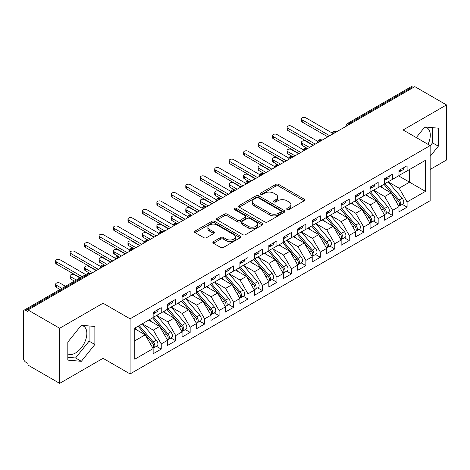 <?xml version="1.0" encoding="UTF-8"?>
<svg xmlns="http://www.w3.org/2000/svg" width="470" height="470" viewBox="0 0 470 470"><rect width="100%" height="100%" fill="white"/><g stroke="black" fill="none" stroke-linecap="round" stroke-linejoin="round"><path stroke-width="0.7" d="M287.1 209.514A1.404 0.811 0 0 0 289.091 209.514L304.172 200.808A2.009 1.157 0 0 0 304.76 199.991A2.009 1.157 0 0 0 304.172 199.168L278.622 184.416A2.009 1.157 0 0 0 275.784 184.416L260.697 193.129A1.404 0.811 0 0 0 260.286 193.699A1.404 0.811 0 0 0 260.697 194.275A1.404 0.811 0 0 0 262.689 194.275L264.639 193.147A6.421 3.707 0 0 1 273.722 193.147L275.855 194.374A6.421 3.707 0 0 1 277.735 197.001A6.421 3.707 0 0 1 275.855 199.621L273.898 200.749A1.404 0.811 0 0 0 273.487 201.319A1.404 0.811 0 0 0 273.898 201.894A1.404 0.811 0 0 0 275.89 201.894L277.841 200.766A6.421 3.707 0 0 1 286.923 200.766L289.056 202A6.421 3.707 0 0 1 290.936 204.62A6.421 3.707 0 0 1 289.056 207.241L287.1 208.369A1.404 0.811 0 0 0 286.688 208.944A1.404 0.811 0 0 0 287.1 209.514L287.1 208.369M67.827 353.898A15.951 9.212 120 0 0 75.564 352.976A15.951 9.212 120 0 0 85.981 338.917A15.951 9.212 120 0 0 83.537 326.133A15.951 9.212 120 0 0 81.222 325.416M424.686 127.123A15.951 9.212 -60 0 1 427.001 127.84A15.951 9.212 -60 0 1 428.011 144.337M213.468 241.621A2.009 1.157 0 0 0 212.881 242.444A2.009 1.157 0 0 0 213.468 243.26L220.636 247.402A2.009 1.157 0 0 0 223.473 247.402L240.223 237.732A2.009 1.157 0 0 0 240.81 236.909A2.009 1.157 0 0 0 240.223 236.093L214.672 221.341A2.009 1.157 0 0 0 211.835 221.341L195.085 231.011A2.009 1.157 0 0 0 194.498 231.828A2.009 1.157 0 0 0 195.085 232.65L203.745 237.65A2.009 1.157 0 0 0 206.583 237.65L213.75 233.508A2.009 1.157 0 0 0 214.338 232.691A2.009 1.157 0 0 0 213.75 231.869L209.456 229.389A5.37 3.102 0 0 1 207.881 227.198A5.37 3.102 0 0 1 211.2 224.337A5.37 3.102 0 0 1 217.052 225.007L233.872 234.718A5.37 3.102 0 0 1 235.447 236.909A5.37 3.102 0 0 1 232.127 239.776A5.37 3.102 0 0 1 226.276 239.101L223.473 237.485A2.009 1.157 0 0 0 220.636 237.485L213.468 241.621L213.468 243.26M430.156 169.459L446.5 160.023L446.5 104.916L414.828 86.633L27.983 309.977L27.983 311.645L25.668 310.312A3.067 1.768 -120 0 0 24.134 310.159A3.067 1.768 -120 0 0 23.5 311.563L23.5 358.322A3.067 1.768 -120 0 0 25.668 362.076L27.983 363.41L27.983 365.084L59.655 383.367L103.036 358.322L130.084 373.932L130.084 318.825L103.036 303.215L59.655 328.26L27.983 309.977M446.5 104.916L403.113 129.967L430.156 145.577L130.084 318.825M264.78 221.911A2.009 1.157 0 0 0 267.618 221.911L284.368 212.24A2.009 1.157 0 0 0 284.955 211.424A2.009 1.157 0 0 0 284.368 210.601L258.817 195.849A2.009 1.157 0 0 0 255.98 195.849L239.23 205.519A2.009 1.157 0 0 0 238.643 206.342A2.009 1.157 0 0 0 239.23 207.158L264.78 221.911M234.894 209.82A1.404 0.811 0 0 1 236.322 210.02L236.322 208.351L262.295 223.344A2.009 1.157 0 0 1 262.883 224.167A2.009 1.157 0 0 1 262.295 224.983L245.546 234.653A2.009 1.157 0 0 1 242.708 234.653L217.158 219.907L217.158 218.268A2.009 1.157 0 0 0 216.57 219.085A2.009 1.157 0 0 0 217.158 219.907M217.158 218.268L224.325 214.126A2.009 1.157 0 0 1 227.163 214.126L237.526 220.107A2.009 1.157 0 0 0 240.364 220.107L245.123 217.363A2.009 1.157 0 0 0 245.71 216.547A2.009 1.157 0 0 0 245.123 215.724L234.33 209.497A1.404 0.811 0 0 1 233.919 208.921A1.404 0.811 0 0 1 234.788 208.175A1.404 0.811 0 0 1 236.322 208.351M130.084 373.932L430.156 200.684L430.156 145.577M398.56 175.845L425.456 191.372L425.456 160.317L407.09 170.921L407.09 165.74L398.995 170.416L398.995 175.592L392.632 179.27L392.632 174.094L384.531 178.764L384.531 183.946L378.168 187.618L378.168 182.442L370.072 187.119L370.072 192.295L363.71 195.966L363.71 190.791L355.608 195.467L355.608 200.643L349.245 204.315L349.245 199.139L341.149 203.816L341.149 208.991L334.787 212.663L334.787 207.487L326.685 212.164L326.685 217.34L320.323 221.018L320.323 215.836L312.227 220.512L312.227 225.688L305.864 229.366L305.864 224.19L297.763 228.861L297.763 234.042L291.4 237.714L291.4 232.538L283.304 237.215L283.304 242.391L276.936 246.063L276.936 240.887L268.84 245.563L268.84 250.739L262.477 254.411L262.477 249.235L254.376 253.912L254.376 259.088L248.013 262.759L248.013 257.584L239.917 262.26L239.917 267.436L233.555 271.108L233.555 265.932L225.453 270.608L225.453 275.784L219.091 279.462L219.091 274.28L210.995 278.957L210.995 284.133L204.632 287.81L204.632 282.635L196.53 287.305L196.53 292.487L190.168 296.159L190.168 290.983L182.072 295.659L182.072 300.835L175.709 304.507L175.709 299.331L167.608 304.008L167.608 309.184L161.245 312.856L161.245 307.68L153.15 312.356L153.15 317.532L134.784 328.136L134.784 359.197L153.15 348.593L145.195 334.816L134.784 328.806M425.456 191.372L407.09 201.977L399.136 188.2L388.149 181.855M402.285 204.38L407.09 207.153L407.09 201.977M407.09 207.153L398.995 211.829L398.995 206.653L392.632 210.331L384.677 196.554L373.685 190.203L387.727 206.606L384.689 208.357A4.089 2.362 60 0 1 386.27 212.246A4.089 2.362 60 0 1 385.418 214.114A4.089 2.362 60 0 1 384.76 214.308M387.826 212.728L392.632 215.507L392.632 210.331M392.632 215.507L384.531 220.177L384.531 215.001L378.168 218.679L370.213 204.902L359.227 198.557M373.362 221.076L378.168 223.855L378.168 218.679M378.168 223.855L370.072 228.532L370.072 223.356L363.71 227.028L355.755 213.251L344.763 206.906M358.904 229.43L363.71 232.204L363.71 227.028M363.71 232.204L355.608 236.88L355.608 231.704L349.245 235.376L341.291 221.599L330.304 215.254L344.34 231.651L341.302 233.408A4.089 2.362 60 0 1 342.883 237.291A4.089 2.362 60 0 1 342.037 239.165A4.089 2.362 60 0 1 341.373 239.353M344.44 237.779L349.245 240.552L349.245 235.376M349.245 240.552L341.149 245.228L341.149 240.053L334.787 243.724L326.832 229.947L315.84 223.603M329.975 246.127L334.787 248.9L334.787 243.724M334.787 248.9L326.685 253.577L326.685 248.401L320.323 252.073L312.368 238.296L301.376 231.951M315.517 254.476L320.323 257.249L320.323 252.073M320.323 257.249L312.227 261.925L312.227 256.749L305.864 260.421L297.909 246.65L286.917 240.299M301.053 262.824L305.864 265.603L305.864 260.421M305.864 265.603L297.763 270.274L297.763 265.098L291.4 268.775L283.445 254.999L272.453 248.654M286.594 271.172L291.4 273.951L291.4 268.775M291.4 273.951L283.304 278.628L283.304 273.446L276.936 277.124L268.987 263.347L257.995 257.002M272.13 279.527L276.936 282.3L276.936 277.124M276.936 282.3L268.84 286.976L268.84 281.8L262.477 285.472L254.523 271.695L243.53 265.35M257.672 287.875L262.477 290.648L262.477 285.472M262.477 290.648L254.376 295.325L254.376 290.149L248.013 293.821L240.064 280.044L229.072 273.699M243.207 296.223L248.013 298.996L248.013 293.821M248.013 298.996L239.917 303.673L239.917 298.497L233.555 302.169L225.6 288.392L214.608 282.047M228.749 304.572L233.555 307.345L233.555 302.169M233.555 307.345L225.453 312.021L225.453 306.845L219.091 310.517L211.136 296.74L200.15 290.395M214.285 312.92L219.091 315.699L219.091 310.517M219.091 315.699L210.995 320.37L210.995 315.194L204.632 318.872L196.677 305.095L185.685 298.75L199.726 315.147L196.689 316.897A4.089 2.362 60 0 1 198.27 320.787A4.089 2.362 60 0 1 197.418 322.661A4.089 2.362 60 0 1 196.76 322.849M199.826 321.269L204.632 324.047L204.632 318.872M204.632 324.047L196.53 328.724L196.53 323.542L190.168 327.22L182.213 313.443L171.227 307.098M185.362 329.617L190.168 332.396L190.168 327.22M190.168 332.396L182.072 337.072L182.072 331.896L175.709 335.568L167.755 321.791L156.763 315.446M170.904 337.971L175.709 340.744L175.709 335.568M175.709 340.744L167.608 345.421L167.608 340.245L161.245 343.917L153.291 330.14L142.298 323.795L156.34 340.192L153.302 341.948A4.089 2.362 60 0 1 154.883 345.832A4.089 2.362 60 0 1 154.037 347.706A4.089 2.362 60 0 1 153.373 347.894M156.439 346.32L161.245 349.093L161.245 343.917M161.245 349.093L153.15 353.769L153.15 348.593M153.15 317.368L161.245 312.856M134.784 340.826L145.195 334.816M167.608 309.019L175.709 304.507M153.291 330.14L159.653 326.468L148.667 320.123M167.608 340.245L159.653 326.468M182.072 300.665L190.168 296.159M167.755 321.791L174.117 318.12L163.125 311.774M182.072 331.896L174.117 318.12M196.53 292.317L204.632 287.81M182.213 313.443L188.576 309.765L177.589 303.42M196.53 323.542L188.576 309.765M210.995 283.968L219.091 279.462M196.677 305.095L203.04 301.417L192.048 295.072M210.995 315.194L203.04 301.417M225.453 275.62L233.555 271.108M211.136 296.74L217.504 293.068L206.512 286.724M225.453 306.845L217.504 293.068M239.917 267.271L248.013 262.759M225.6 288.392L231.963 284.72L220.971 278.375M239.917 298.497L231.963 284.72M254.376 258.923L262.477 254.411M240.064 280.044L246.427 276.372L235.435 270.027M254.376 290.149L246.427 276.372M268.84 250.569L276.936 246.063M254.523 271.695L260.885 268.023L249.893 261.678M268.84 281.8L260.885 268.023M283.304 242.22L291.4 237.714M268.987 263.347L275.35 259.675L264.357 253.324M283.304 273.446L275.35 259.675M297.763 233.872L305.864 229.366M283.445 254.999L289.808 251.321L278.816 244.976M297.763 265.098L289.808 251.321M312.227 225.524L320.323 221.018M297.909 246.65L304.272 242.972L293.28 236.627M312.227 256.749L304.272 242.972M326.685 217.175L334.787 212.663M312.368 238.296L318.731 234.624L307.738 228.279M326.685 248.401L318.731 234.624M341.149 208.827L349.245 204.315M326.832 229.947L333.195 226.276L322.203 219.931M341.149 240.053L333.195 226.276M355.608 200.479L363.71 195.966M341.291 221.599L347.653 217.927L336.667 211.582M355.608 231.704L347.653 217.927M370.072 192.124L378.168 187.618M355.755 213.251L362.117 209.579L351.125 203.228M370.072 223.356L362.117 209.579M384.531 183.776L392.632 179.27M370.213 204.902L376.576 201.225L365.589 194.88M384.531 215.001L376.576 201.225M413.383 87.467L412.513 86.968L349.281 123.475L350.15 123.974M347.547 125.478A3.067 1.768 120 0 1 349.281 123.475A3.067 1.768 60 0 0 347.747 123.322L410.98 86.815A3.067 1.768 60 0 1 412.513 86.968M398.995 175.428L407.09 170.921M399.136 188.2L409.552 182.19L409.552 169.5L425.456 160.317M384.677 196.554L391.04 192.876L380.048 186.531M398.995 206.653L391.04 192.876M59.655 328.26L59.655 383.367M430.156 156.369L438.328 146.205L438.328 128.175L424.81 126.965L416.285 137.569M103.036 358.322L103.036 303.215M94.87 344.498L94.87 326.468L81.345 325.264L67.827 342.084L67.827 360.114L81.345 361.318L94.87 344.498L89.083 341.161L89.083 325.951M335.615 132.364L334.746 131.864A3.067 1.768 -120 0 0 333.212 131.712A3.067 1.768 -120 0 0 333.177 131.735L331.749 134.326A3.067 1.768 0 0 0 331.785 134.579M321.157 140.718L320.287 140.213A3.067 1.768 -120 0 0 318.754 140.06A3.067 1.768 -120 0 0 318.719 140.084L317.291 142.674A3.067 1.768 0 0 0 317.321 142.927M306.693 149.066L305.823 148.561A3.067 1.768 -120 0 0 304.29 148.414A3.067 1.768 -120 0 0 304.255 148.432L302.827 151.029A3.067 1.768 0 0 0 302.862 151.275M292.234 157.415L291.365 156.915A3.067 1.768 -120 0 0 289.831 156.763A3.067 1.768 -120 0 0 289.796 156.78L288.368 159.377A3.067 1.768 0 0 0 288.398 159.63M277.77 165.763L276.901 165.264A3.067 1.768 -120 0 0 275.367 165.111A3.067 1.768 -120 0 0 275.332 165.135L273.904 167.725A3.067 1.768 0 0 0 273.94 167.978M263.306 174.112L262.442 173.612A3.067 1.768 -120 0 0 260.909 173.459A3.067 1.768 -120 0 0 260.874 173.483L259.446 176.074A3.067 1.768 0 0 0 259.475 176.326M248.847 182.46L247.978 181.961A3.067 1.768 -120 0 0 246.445 181.808A3.067 1.768 -120 0 0 246.409 181.831L244.982 184.422A3.067 1.768 0 0 0 245.011 184.675M234.383 190.808L233.52 190.309A3.067 1.768 -120 0 0 231.986 190.156A3.067 1.768 -120 0 0 231.951 190.18L230.523 192.77A3.067 1.768 0 0 0 230.553 193.023M219.925 199.162L219.055 198.657A3.067 1.768 -120 0 0 217.522 198.505A3.067 1.768 -120 0 0 217.487 198.528L216.059 201.119A3.067 1.768 0 0 0 216.088 201.371M205.461 207.511L204.597 207.012A3.067 1.768 -120 0 0 203.064 206.859A3.067 1.768 -120 0 0 203.022 206.876L201.601 209.473A3.067 1.768 0 0 0 201.63 209.72M191.002 215.859L190.133 215.36A3.067 1.768 -120 0 0 188.599 215.207A3.067 1.768 -120 0 0 188.564 215.225L187.136 217.822A3.067 1.768 0 0 0 187.166 218.074M176.538 224.208L175.674 223.708A3.067 1.768 -120 0 0 174.135 223.555A3.067 1.768 -120 0 0 174.1 223.579L172.672 226.17A3.067 1.768 0 0 0 172.707 226.422M162.079 232.556L161.21 232.057A3.067 1.768 -120 0 0 159.677 231.904A3.067 1.768 -120 0 0 159.641 231.927L158.214 234.518A3.067 1.768 0 0 0 158.243 234.771M147.615 240.904L146.746 240.405A3.067 1.768 -120 0 0 145.212 240.252A3.067 1.768 -120 0 0 145.177 240.276L143.75 242.867A3.067 1.768 0 0 0 143.785 243.119M133.157 249.259L132.287 248.753A3.067 1.768 -120 0 0 130.754 248.601A3.067 1.768 -120 0 0 130.719 248.624L129.291 251.215A3.067 1.768 0 0 0 129.321 251.468M118.693 257.607L117.823 257.102A3.067 1.768 -120 0 0 116.29 256.955A3.067 1.768 -120 0 0 116.255 256.972L114.827 259.569A3.067 1.768 0 0 0 114.862 259.816M104.234 265.955L103.365 265.456A3.067 1.768 -120 0 0 101.831 265.303A3.067 1.768 -120 0 0 101.796 265.321L100.369 267.918A3.067 1.768 0 0 0 100.398 268.17M430.156 145.829L432.547 142.862L432.547 127.658M432.547 142.862L438.328 146.205M67.827 357.288L75.564 357.981L89.083 341.161M75.564 357.981L81.345 361.318M287.663 209.714L289.056 208.915A6.421 3.707 0 0 0 290.936 206.289L290.936 204.62M277.735 197.001L277.735 198.669A6.421 3.707 0 0 1 275.855 201.289L274.462 202.094M304.143 200.825L278.622 186.091A2.009 1.157 0 0 0 275.784 186.091L261.261 194.474M284.344 212.258L258.817 197.523A2.009 1.157 0 0 0 255.98 197.523L239.254 207.176M280.819 211.993A1.404 0.811 0 0 0 281.23 211.424A1.404 0.811 0 0 0 280.819 210.848L258.394 197.899A1.404 0.811 0 0 0 256.409 197.899L254.346 199.086A6.421 3.707 0 0 0 252.466 201.712A6.421 3.707 0 0 0 254.346 204.333L269.68 213.186A6.421 3.707 0 0 0 278.763 213.186L280.819 211.993L280.819 213.668A1.404 0.811 0 0 0 281.23 213.092L281.23 211.424M252.466 201.712L252.466 203.381A6.421 3.707 0 0 0 254.346 206.001L254.346 204.333M280.819 213.668L278.763 214.855A6.421 3.707 0 0 1 269.68 214.855L254.346 206.001M217.181 219.919L224.325 215.795L224.325 214.126M245.71 216.547L245.71 218.215A2.009 1.157 0 0 1 245.123 219.032L240.364 221.781A2.009 1.157 0 0 1 237.526 221.781L227.163 215.795A2.009 1.157 0 0 0 224.325 215.795M236.322 210.02L262.272 225.001M248.278 226.317A5.37 3.102 0 0 0 254.129 226.987A5.37 3.102 0 0 0 257.448 224.125A5.37 3.102 0 0 0 255.874 221.934L249.946 218.509A2.009 1.157 0 0 0 247.108 218.509L242.35 221.258A2.009 1.157 0 0 0 241.762 222.075A2.009 1.157 0 0 0 242.35 222.898L248.278 226.317L248.278 227.985A5.37 3.102 0 0 0 254.129 228.661A5.37 3.102 0 0 0 257.448 225.794L257.448 224.125M241.762 222.075L241.762 223.743A2.009 1.157 0 0 0 242.35 224.566L242.35 222.898M248.278 227.985L242.35 224.566M235.447 236.909L235.447 238.578A5.37 3.102 0 0 1 232.127 241.445A5.37 3.102 0 0 1 226.276 240.769L223.473 239.154A2.009 1.157 0 0 0 220.636 239.154L213.492 243.278M207.881 227.198L207.881 228.867A5.37 3.102 0 0 0 209.456 231.058L209.456 229.389M213.721 233.525L209.456 231.058M240.199 237.744L214.672 223.009A2.009 1.157 0 0 0 211.835 223.009L195.109 232.662M385.095 183.623L399.147 200.008A4.089 2.362 60 0 1 400.728 203.898A4.089 2.362 60 0 1 399.882 205.766L402.919 204.015A4.089 2.362 -120 0 0 403.765 202.141A4.089 2.362 -120 0 0 402.185 198.252L388.132 181.867M399.882 205.766A4.089 2.362 60 0 1 399.218 205.96M383.937 184.287L397.996 200.678A4.089 2.362 60 0 1 399.571 204.562A4.089 2.362 60 0 1 398.83 206.371M302.245 143.285L302.245 145.453A2.556 1.475 180 0 1 301.499 144.407L301.499 142.24A2.556 1.475 0 0 0 302.245 143.285L309.477 147.457M313.09 145.371L305.864 141.194A2.556 1.475 0 0 0 303.074 140.877A2.556 1.475 0 0 0 301.499 142.24M382.562 187.982L380.9 186.044M302.245 145.453L307.356 148.414A3.067 1.768 120 0 0 305.823 148.561A3.067 1.768 120 0 0 304.161 150.523M398.995 172.008A4.089 2.362 -120 0 0 399.571 170.34A4.089 2.362 -120 0 0 399.565 170.087M399.218 171.732A4.089 2.362 -120 0 0 399.882 171.544A4.089 2.362 -120 0 0 400.728 169.67A4.089 2.362 -120 0 0 400.722 169.423M403.759 167.667A4.089 2.362 60 0 1 403.765 167.919A4.089 2.362 60 0 1 402.919 169.787L399.882 171.544M332.079 132.951L305.864 117.817A2.556 1.475 -0 0 0 303.074 117.5A2.556 1.475 -0 0 0 301.499 118.863A2.556 1.475 -0 0 0 302.245 119.903L302.245 122.077A2.556 1.475 180 0 1 301.499 121.031L301.499 118.863M327.843 136.852L302.245 122.077M329.723 135.771L302.245 119.903M385.418 214.114L388.455 212.364A4.089 2.362 -120 0 0 389.307 210.489A4.089 2.362 -120 0 0 387.727 206.606M369.473 192.635L383.532 209.027A4.089 2.362 60 0 1 385.112 212.91A4.089 2.362 60 0 1 384.366 214.72M287.787 151.634L287.787 153.802A2.556 1.475 180 0 1 287.035 152.762L287.035 150.588A2.556 1.475 0 0 0 287.787 151.634L295.013 155.805M298.632 153.719L291.4 149.542A2.556 1.475 0 0 0 288.615 149.225A2.556 1.475 0 0 0 287.035 150.588M368.104 196.337L366.436 194.392M287.787 153.802L292.898 156.763A3.067 1.768 120 0 0 291.365 156.915A3.067 1.768 120 0 0 289.702 158.878M370.63 191.971L384.689 208.357M356.172 200.32L370.225 216.705A4.089 2.362 60 0 1 371.805 220.595A4.089 2.362 60 0 1 370.959 222.469L373.997 220.712A4.089 2.362 -120 0 0 374.843 218.838A4.089 2.362 -120 0 0 373.262 214.954L359.203 198.563M370.959 222.469A4.089 2.362 60 0 1 370.295 222.657M355.014 200.99L369.068 217.375A4.089 2.362 60 0 1 370.648 221.264A4.089 2.362 60 0 1 369.908 223.068M273.323 159.982L273.323 162.15A2.556 1.475 180 0 1 272.577 161.11L272.577 158.936A2.556 1.475 0 0 0 273.323 159.982L280.555 164.153M284.168 162.068L276.936 157.897A2.556 1.475 0 0 0 274.151 157.573A2.556 1.475 0 0 0 272.577 158.936M353.64 204.685L351.977 202.74M273.323 162.15L278.434 165.111A3.067 1.768 120 0 0 276.901 165.264A3.067 1.768 120 0 0 275.238 167.226M341.708 208.668L355.767 225.054A4.089 2.362 60 0 1 357.347 228.943A4.089 2.362 60 0 1 356.495 230.817L359.532 229.06A4.089 2.362 -120 0 0 360.384 227.192A4.089 2.362 -120 0 0 358.804 223.303L344.745 206.917M356.495 230.817A4.089 2.362 60 0 1 355.837 231.005M340.55 209.338L354.609 225.723A4.089 2.362 60 0 1 356.19 229.613A4.089 2.362 60 0 1 355.443 231.416M258.864 168.331L258.864 170.504A2.556 1.475 180 0 1 258.112 169.459L258.112 167.285A2.556 1.475 0 0 0 258.864 168.331L266.091 172.508M269.709 170.416L262.477 166.245A2.556 1.475 0 0 0 259.693 165.922A2.556 1.475 0 0 0 258.112 167.285M339.181 213.033L337.513 211.089M258.864 170.504L264.211 173.589M342.037 239.165L345.074 237.415A4.089 2.362 -120 0 0 345.92 235.541A4.089 2.362 -120 0 0 344.34 231.651M326.092 217.686L340.145 234.072A4.089 2.362 60 0 1 341.725 237.961A4.089 2.362 60 0 1 340.985 239.765M244.4 176.679L244.4 178.853A2.556 1.475 180 0 1 243.654 177.807L243.654 175.639A2.556 1.475 0 0 0 244.4 176.679L251.632 180.856M255.245 178.764L248.013 174.593A2.556 1.475 0 0 0 245.228 174.276A2.556 1.475 0 0 0 243.654 175.639M324.717 221.382L323.055 219.437M244.4 178.853L249.511 181.808A3.067 1.768 120 0 0 247.978 181.961A3.067 1.768 120 0 0 246.315 183.923M327.243 217.017L341.302 233.408M384.531 180.357A4.089 2.362 -120 0 0 385.112 178.688A4.089 2.362 -120 0 0 385.1 178.436M384.76 180.081A4.089 2.362 -120 0 0 385.418 179.893A4.089 2.362 -120 0 0 386.27 178.018A4.089 2.362 -120 0 0 386.258 177.772M389.295 176.015A4.089 2.362 60 0 1 389.307 176.268A4.089 2.362 60 0 1 388.455 178.136L385.418 179.893M317.614 141.3L291.4 126.166A2.556 1.475 -0 0 0 288.615 125.848A2.556 1.475 -0 0 0 287.035 127.211A2.556 1.475 -0 0 0 287.787 128.251L287.787 130.425A2.556 1.475 180 0 1 287.035 129.379L287.035 127.211M313.384 145.201L287.787 130.425M315.264 144.12L287.787 128.251M370.072 188.705A4.089 2.362 -120 0 0 370.648 187.037A4.089 2.362 -120 0 0 370.642 186.79M370.295 188.429A4.089 2.362 -120 0 0 370.959 188.241A4.089 2.362 -120 0 0 371.805 186.367A4.089 2.362 -120 0 0 371.799 186.12M374.837 184.363A4.089 2.362 60 0 1 374.843 184.616A4.089 2.362 60 0 1 373.997 186.49L370.959 188.241M303.156 149.654L276.936 134.514A2.556 1.475 -0 0 0 274.151 134.197A2.556 1.475 -0 0 0 272.577 135.56A2.556 1.475 -0 0 0 273.323 136.606L273.323 138.773A2.556 1.475 180 0 1 272.577 137.733L272.577 135.56M298.92 153.555L273.323 138.773M300.8 152.468L273.323 136.606M355.608 197.053A4.089 2.362 -120 0 0 356.19 195.385A4.089 2.362 -120 0 0 356.178 195.138M355.837 196.777A4.089 2.362 -120 0 0 356.495 196.589A4.089 2.362 -120 0 0 357.347 194.715A4.089 2.362 -120 0 0 357.335 194.468M360.373 192.718A4.089 2.362 60 0 1 360.384 192.964A4.089 2.362 60 0 1 359.532 194.839L356.495 196.589M288.692 158.002L262.477 142.868A2.556 1.475 -0 0 0 259.693 142.545A2.556 1.475 -0 0 0 258.112 143.908A2.556 1.475 -0 0 0 258.864 144.954L258.864 147.122A2.556 1.475 180 0 1 258.112 146.082L258.112 143.908M284.456 161.903L258.864 147.122M286.336 160.816L258.864 144.954M341.149 205.408A4.089 2.362 -120 0 0 341.725 203.733A4.089 2.362 -120 0 0 341.719 203.487M341.373 205.132A4.089 2.362 -120 0 0 342.037 204.938A4.089 2.362 -120 0 0 342.883 203.069A4.089 2.362 -120 0 0 342.877 202.817M345.914 201.066A4.089 2.362 60 0 1 345.92 201.313A4.089 2.362 60 0 1 345.074 203.187L342.037 204.938M274.233 166.351L248.013 151.217A2.556 1.475 -0 0 0 245.228 150.893A2.556 1.475 -0 0 0 243.654 152.257A2.556 1.475 -0 0 0 244.4 153.302L244.4 155.47A2.556 1.475 180 0 1 243.654 154.43L243.654 152.257M269.997 170.252L244.4 155.47M271.877 169.165L244.4 153.302M312.785 225.365L326.844 241.756A4.089 2.362 60 0 1 328.424 245.64A4.089 2.362 60 0 1 327.572 247.514L330.61 245.763A4.089 2.362 -120 0 0 331.456 243.889A4.089 2.362 -120 0 0 329.881 240L315.822 223.614M327.572 247.514A4.089 2.362 60 0 1 326.914 247.702M311.628 226.035L325.687 242.42A4.089 2.362 60 0 1 327.267 246.309A4.089 2.362 60 0 1 326.521 248.113M229.936 185.027L229.936 187.201A2.556 1.475 180 0 1 229.19 186.155L229.19 183.987A2.556 1.475 0 0 0 229.936 185.027L237.168 189.204M240.787 187.119L233.555 182.942A2.556 1.475 0 0 0 230.77 182.624A2.556 1.475 0 0 0 229.19 183.987M310.259 229.73L308.59 227.791M229.936 187.201L235.053 190.156A3.067 1.768 120 0 0 233.52 190.309A3.067 1.768 120 0 0 231.851 192.271M326.685 213.756A4.089 2.362 -120 0 0 327.267 212.088A4.089 2.362 -120 0 0 327.255 211.835M326.914 213.48A4.089 2.362 -120 0 0 327.572 213.292A4.089 2.362 -120 0 0 328.424 211.418A4.089 2.362 -120 0 0 328.413 211.165M331.45 209.414A4.089 2.362 60 0 1 331.456 209.661A4.089 2.362 60 0 1 330.61 211.535L327.572 213.292M259.769 174.699L233.555 159.565A2.556 1.475 -0 0 0 230.77 159.242A2.556 1.475 -0 0 0 229.19 160.605A2.556 1.475 -0 0 0 229.936 161.651L229.936 163.824A2.556 1.475 180 0 1 229.19 162.779L229.19 160.605M255.533 178.6L229.936 163.824M257.413 177.513L229.936 161.651M298.321 233.719L312.38 250.105A4.089 2.362 60 0 1 313.96 253.994A4.089 2.362 60 0 1 313.114 255.862L316.151 254.111A4.089 2.362 -120 0 0 316.997 252.237A4.089 2.362 -120 0 0 315.417 248.348L301.358 231.963M313.114 255.862A4.089 2.362 60 0 1 312.45 256.056M297.163 234.383L311.222 250.774A4.089 2.362 60 0 1 312.803 254.658A4.089 2.362 60 0 1 312.062 256.467M215.477 193.382L215.477 195.549A2.556 1.475 180 0 1 214.725 194.504L214.725 192.336A2.556 1.475 0 0 0 215.477 193.382L222.709 197.553M226.323 195.467L219.091 191.29A2.556 1.475 0 0 0 216.306 190.973A2.556 1.475 0 0 0 214.725 192.336M295.795 238.079L294.132 236.14M215.477 195.549L220.829 198.64M312.227 222.104A4.089 2.362 -120 0 0 312.803 220.436A4.089 2.362 -120 0 0 312.797 220.183M312.45 221.828A4.089 2.362 -120 0 0 313.114 221.64A4.089 2.362 -120 0 0 313.96 219.766A4.089 2.362 -120 0 0 313.954 219.513M316.991 217.763A4.089 2.362 60 0 1 316.997 218.015A4.089 2.362 60 0 1 316.151 219.884L313.114 221.64M245.305 183.047L219.091 167.913A2.556 1.475 -0 0 0 216.306 167.596A2.556 1.475 -0 0 0 214.725 168.959A2.556 1.475 -0 0 0 215.477 169.999L215.477 172.173A2.556 1.475 180 0 1 214.725 171.127L214.725 168.959M241.075 186.948L215.477 172.173M242.955 185.862L215.477 169.999M283.862 242.068L297.921 258.453A4.089 2.362 60 0 1 299.496 262.342A4.089 2.362 60 0 1 298.65 264.211L301.687 262.46A4.089 2.362 -120 0 0 302.533 260.586A4.089 2.362 -120 0 0 300.959 256.702L286.9 240.311M298.65 264.211A4.089 2.362 60 0 1 297.992 264.404M282.705 242.732L296.764 259.123A4.089 2.362 60 0 1 298.344 263.006A4.089 2.362 60 0 1 297.598 264.816M201.013 201.73L201.013 203.898A2.556 1.475 180 0 1 200.267 202.858L200.267 200.684A2.556 1.475 0 0 0 201.013 201.73L208.245 205.901M211.858 203.816L204.632 199.638A2.556 1.475 0 0 0 201.847 199.321A2.556 1.475 0 0 0 200.267 200.684M281.336 246.433L279.668 244.488M201.013 203.898L206.13 206.859A3.067 1.768 120 0 0 204.597 207.012A3.067 1.768 120 0 0 202.928 208.974M297.763 230.453A4.089 2.362 -120 0 0 298.344 228.784A4.089 2.362 -120 0 0 298.333 228.532M297.992 230.177A4.089 2.362 -120 0 0 298.65 229.989A4.089 2.362 -120 0 0 299.496 228.114A4.089 2.362 -120 0 0 299.49 227.868M302.527 226.111A4.089 2.362 60 0 1 302.533 226.364A4.089 2.362 60 0 1 301.687 228.232L298.65 229.989M230.846 191.396L204.632 176.262A2.556 1.475 -0 0 0 201.847 175.945A2.556 1.475 -0 0 0 200.267 177.308A2.556 1.475 -0 0 0 201.013 178.347L201.013 180.521A2.556 1.475 180 0 1 200.267 179.475L200.267 177.308M226.611 195.297L201.013 180.521M228.491 194.216L201.013 178.347M269.398 250.416L283.457 266.801A4.089 2.362 60 0 1 285.037 270.691A4.089 2.362 60 0 1 284.191 272.565L287.229 270.808A4.089 2.362 -120 0 0 288.075 268.934A4.089 2.362 -120 0 0 286.494 265.051L272.436 248.659M284.191 272.565A4.089 2.362 60 0 1 283.528 272.753M268.241 251.086L282.3 267.471A4.089 2.362 60 0 1 283.88 271.36A4.089 2.362 60 0 1 283.14 273.164M186.555 210.078L186.555 212.246A2.556 1.475 180 0 1 185.803 211.206L185.803 209.033A2.556 1.475 0 0 0 186.555 210.078L193.787 214.25M197.4 212.164L190.168 207.993A2.556 1.475 0 0 0 187.383 207.67A2.556 1.475 0 0 0 185.803 209.033M266.872 254.781L265.203 252.837M186.555 212.246L191.666 215.207A3.067 1.768 120 0 0 190.133 215.36A3.067 1.768 120 0 0 188.47 217.322M283.304 238.801A4.089 2.362 -120 0 0 283.88 237.133A4.089 2.362 -120 0 0 283.874 236.88M283.528 238.525A4.089 2.362 -120 0 0 284.191 238.337A4.089 2.362 -120 0 0 285.037 236.463A4.089 2.362 -120 0 0 285.032 236.216M288.069 234.459A4.089 2.362 60 0 1 288.075 234.712A4.089 2.362 60 0 1 287.229 236.586L284.191 238.337M216.382 199.75L190.168 184.61A2.556 1.475 -0 0 0 187.383 184.293A2.556 1.475 -0 0 0 185.803 185.656A2.556 1.475 -0 0 0 186.555 186.702L186.555 188.87A2.556 1.475 180 0 1 185.803 187.824L185.803 185.656M212.152 203.651L186.555 188.87M214.032 202.564L186.555 186.702M254.94 258.764L268.999 275.15A4.089 2.362 60 0 1 270.573 279.039A4.089 2.362 60 0 1 269.727 280.913L272.764 279.157A4.089 2.362 -120 0 0 273.611 277.288A4.089 2.362 -120 0 0 272.036 273.399L257.977 257.014M269.727 280.913A4.089 2.362 60 0 1 269.069 281.101M253.782 259.434L267.841 275.82A4.089 2.362 60 0 1 269.416 279.709A4.089 2.362 60 0 1 268.675 281.512M172.091 218.427L172.091 220.6A2.556 1.475 180 0 1 171.344 219.555L171.344 217.381A2.556 1.475 0 0 0 172.091 218.427L179.323 222.604M182.936 220.512L175.709 216.341A2.556 1.475 0 0 0 172.919 216.018A2.556 1.475 0 0 0 171.344 217.381M252.413 263.13L250.745 261.185M172.091 220.6L177.443 223.685M268.84 247.15A4.089 2.362 -120 0 0 269.416 245.481A4.089 2.362 -120 0 0 269.41 245.234M269.069 246.873A4.089 2.362 -120 0 0 269.727 246.685A4.089 2.362 -120 0 0 270.573 244.811A4.089 2.362 -120 0 0 270.567 244.564M273.605 242.808A4.089 2.362 60 0 1 273.611 243.061A4.089 2.362 60 0 1 272.764 244.935L269.727 246.685M201.924 208.098L175.709 192.959A2.556 1.475 -0 0 0 172.919 192.641A2.556 1.475 -0 0 0 171.344 194.004A2.556 1.475 -0 0 0 172.091 195.05L172.091 197.218A2.556 1.475 180 0 1 171.344 196.178L171.344 194.004M197.688 211.999L172.091 197.218M199.568 210.912L172.091 195.05M240.476 267.113L254.534 283.498A4.089 2.362 60 0 1 256.115 287.387A4.089 2.362 60 0 1 255.269 289.262L258.306 287.505A4.089 2.362 -120 0 0 259.152 285.637A4.089 2.362 -120 0 0 257.572 281.747L243.513 265.362M255.269 289.262A4.089 2.362 60 0 1 254.605 289.45M239.318 267.783L253.377 284.168A4.089 2.362 60 0 1 254.957 288.057A4.089 2.362 60 0 1 254.211 289.861M157.632 226.775L157.632 228.949A2.556 1.475 180 0 1 156.88 227.903L156.88 225.735A2.556 1.475 0 0 0 157.632 226.775L164.858 230.952M168.477 228.861L161.245 224.689A2.556 1.475 0 0 0 158.461 224.366A2.556 1.475 0 0 0 156.88 225.735M237.949 271.478L236.281 269.533M157.632 228.949L162.743 231.904A3.067 1.768 120 0 0 161.21 232.057A3.067 1.768 120 0 0 159.547 234.019M254.376 255.504A4.089 2.362 -120 0 0 254.957 253.829A4.089 2.362 -120 0 0 254.952 253.583M254.605 255.228A4.089 2.362 -120 0 0 255.269 255.034A4.089 2.362 -120 0 0 256.115 253.166A4.089 2.362 -120 0 0 256.109 252.913M259.14 251.162A4.089 2.362 60 0 1 259.152 251.409A4.089 2.362 60 0 1 258.306 253.283L255.269 255.034M187.459 216.447L161.245 201.313A2.556 1.475 -0 0 0 158.461 200.99A2.556 1.475 -0 0 0 156.88 202.353A2.556 1.475 -0 0 0 157.632 203.398L157.632 205.566A2.556 1.475 180 0 1 156.88 204.526L156.88 202.353M183.23 220.348L157.632 205.566M185.109 219.261L157.632 203.398M226.017 275.461L240.076 291.852A4.089 2.362 60 0 1 241.65 295.736A4.089 2.362 60 0 1 240.805 297.61L243.842 295.859A4.089 2.362 -120 0 0 244.688 293.985A4.089 2.362 -120 0 0 243.108 290.096L229.055 273.71M240.805 297.61A4.089 2.362 60 0 1 240.141 297.798M224.86 276.131L238.919 292.516A4.089 2.362 60 0 1 240.493 296.406A4.089 2.362 60 0 1 239.753 298.209M143.168 235.123L143.168 237.297A2.556 1.475 180 0 1 142.422 236.251L142.422 234.084A2.556 1.475 0 0 0 143.168 235.123L150.4 239.3M154.013 237.215L146.787 233.038A2.556 1.475 0 0 0 143.996 232.721A2.556 1.475 0 0 0 142.422 234.084M223.491 279.826L221.822 277.882M143.168 237.297L148.285 240.252A3.067 1.768 120 0 0 146.746 240.405A3.067 1.768 120 0 0 145.083 242.367M239.917 263.852A4.089 2.362 -120 0 0 240.493 262.178A4.089 2.362 -120 0 0 240.487 261.931M240.141 263.576A4.089 2.362 -120 0 0 240.805 263.382A4.089 2.362 -120 0 0 241.65 261.514A4.089 2.362 -120 0 0 241.645 261.261M244.682 259.511A4.089 2.362 60 0 1 244.688 259.757A4.089 2.362 60 0 1 243.842 261.631L240.805 263.382M173.001 224.795L146.787 209.661A2.556 1.475 -0 0 0 143.996 209.338A2.556 1.475 -0 0 0 142.422 210.701A2.556 1.475 -0 0 0 143.168 211.747L143.168 213.921A2.556 1.475 180 0 1 142.422 212.875L142.422 210.701M168.765 228.696L143.168 213.921M170.645 227.609L143.168 211.747M211.553 283.81L225.612 300.201A4.089 2.362 60 0 1 227.192 304.084A4.089 2.362 60 0 1 226.346 305.958L229.378 304.207A4.089 2.362 -120 0 0 230.23 302.333A4.089 2.362 -120 0 0 228.649 298.444L214.59 282.059M226.346 305.958A4.089 2.362 60 0 1 225.682 306.146M210.395 284.479L224.454 300.865A4.089 2.362 60 0 1 226.035 304.754A4.089 2.362 60 0 1 225.289 306.563M128.71 243.472L128.71 245.645A2.556 1.475 180 0 1 127.958 244.6L127.958 242.432A2.556 1.475 0 0 0 128.71 243.472L135.936 247.649M139.555 245.563L132.323 241.386A2.556 1.475 0 0 0 129.538 241.069A2.556 1.475 0 0 0 127.958 242.432M209.027 288.175L207.358 286.236M128.71 245.645L133.821 248.601A3.067 1.768 120 0 0 132.287 248.753A3.067 1.768 120 0 0 130.625 250.716M225.453 272.201A4.089 2.362 -120 0 0 226.035 270.532A4.089 2.362 -120 0 0 226.029 270.279M225.682 271.924A4.089 2.362 -120 0 0 226.346 271.736A4.089 2.362 -120 0 0 227.192 269.862A4.089 2.362 -120 0 0 227.18 269.61M230.218 267.859A4.089 2.362 60 0 1 230.23 268.106A4.089 2.362 60 0 1 229.378 269.98L226.346 271.736M158.537 233.143L132.323 218.01A2.556 1.475 -0 0 0 129.538 217.686A2.556 1.475 -0 0 0 127.958 219.055A2.556 1.475 -0 0 0 128.71 220.095L128.71 222.269A2.556 1.475 180 0 1 127.958 221.223L127.958 219.055M154.307 237.045L128.71 222.269M156.187 235.958L128.71 220.095M197.095 292.164L211.148 308.549A4.089 2.362 60 0 1 212.728 312.438A4.089 2.362 60 0 1 211.882 314.307L214.919 312.556A4.089 2.362 -120 0 0 215.765 310.682A4.089 2.362 -120 0 0 214.185 306.798L200.132 290.407M211.882 314.307A4.089 2.362 60 0 1 211.218 314.501M195.937 292.828L209.996 309.219A4.089 2.362 60 0 1 211.571 313.102A4.089 2.362 60 0 1 210.83 314.912M114.245 251.826L114.245 253.994A2.556 1.475 180 0 1 113.499 252.954L113.499 250.78A2.556 1.475 0 0 0 114.245 251.826L121.477 255.997M125.09 253.912L117.864 249.734A2.556 1.475 0 0 0 115.074 249.417A2.556 1.475 0 0 0 113.499 250.78M194.562 296.523L192.9 294.584M114.245 253.994L119.356 256.955A3.067 1.768 120 0 0 117.823 257.102A3.067 1.768 120 0 0 116.16 259.07M210.995 280.549A4.089 2.362 -120 0 0 211.571 278.88A4.089 2.362 -120 0 0 211.565 278.628M211.218 280.273A4.089 2.362 -120 0 0 211.882 280.085A4.089 2.362 -120 0 0 212.728 278.211A4.089 2.362 -120 0 0 212.722 277.964M215.759 276.207A4.089 2.362 60 0 1 215.765 276.46A4.089 2.362 60 0 1 214.919 278.328L211.882 280.085M144.079 241.492L117.864 226.358A2.556 1.475 -0 0 0 115.074 226.041A2.556 1.475 -0 0 0 113.499 227.404A2.556 1.475 -0 0 0 114.245 228.444L114.245 230.617A2.556 1.475 180 0 1 113.499 229.572L113.499 227.404M139.843 245.393L114.245 230.617M141.723 244.312L114.245 228.444M197.418 322.661L200.455 320.904A4.089 2.362 -120 0 0 201.307 319.03A4.089 2.362 -120 0 0 199.726 315.147M181.473 301.176L195.532 317.567A4.089 2.362 60 0 1 197.112 321.451A4.089 2.362 60 0 1 196.366 323.26M99.787 260.174L99.787 262.342A2.556 1.475 180 0 1 99.035 261.302L99.035 259.129A2.556 1.475 0 0 0 99.787 260.174L107.013 264.346M110.632 262.26L103.4 258.089A2.556 1.475 0 0 0 100.615 257.766A2.556 1.475 0 0 0 99.035 259.129M180.104 304.877L178.436 302.933M99.787 262.342L104.898 265.303A3.067 1.768 120 0 0 103.365 265.456A3.067 1.768 120 0 0 101.702 267.418M182.63 300.512L196.689 316.897M196.53 288.897A4.089 2.362 -120 0 0 197.112 287.229A4.089 2.362 -120 0 0 197.1 286.976M196.76 288.621A4.089 2.362 -120 0 0 197.418 288.433A4.089 2.362 -120 0 0 198.27 286.559A4.089 2.362 -120 0 0 198.258 286.312M201.295 284.556A4.089 2.362 60 0 1 201.307 284.808A4.089 2.362 60 0 1 200.455 286.676L197.418 288.433M129.614 249.84L103.4 234.706A2.556 1.475 -0 0 0 100.615 234.389A2.556 1.475 -0 0 0 99.035 235.752A2.556 1.475 -0 0 0 99.787 236.798L99.787 238.966A2.556 1.475 180 0 1 99.035 237.92L99.035 235.752M125.384 253.741L99.787 238.966M127.264 252.66L99.787 236.798M168.172 308.861L182.225 325.246A4.089 2.362 60 0 1 183.805 329.135A4.089 2.362 60 0 1 182.959 331.009L185.997 329.253A4.089 2.362 -120 0 0 186.843 327.384A4.089 2.362 -120 0 0 185.262 323.495L171.203 307.104M182.959 331.009A4.089 2.362 60 0 1 182.295 331.197M167.014 309.53L181.067 325.916A4.089 2.362 60 0 1 182.648 329.805A4.089 2.362 60 0 1 181.908 331.609M85.323 268.523L85.323 270.691A2.556 1.475 180 0 1 84.577 269.651L84.577 267.477A2.556 1.475 0 0 0 85.323 268.523L92.555 272.694M96.168 270.608L88.936 266.437A2.556 1.475 0 0 0 86.151 266.114A2.556 1.475 0 0 0 84.577 267.477M165.64 313.226L163.977 311.281M85.323 270.691L90.434 273.652A3.067 1.768 120 0 0 88.9 273.804L25.668 310.312M182.072 297.246A4.089 2.362 -120 0 0 182.648 295.577A4.089 2.362 -120 0 0 182.642 295.33M182.295 296.97A4.089 2.362 -120 0 0 182.959 296.782A4.089 2.362 -120 0 0 183.805 294.907A4.089 2.362 -120 0 0 183.799 294.661M186.837 292.904A4.089 2.362 60 0 1 186.843 293.157A4.089 2.362 60 0 1 185.997 295.031L182.959 296.782M115.156 258.195L88.936 243.055A2.556 1.475 -0 0 0 86.151 242.737A2.556 1.475 -0 0 0 84.577 244.1A2.556 1.475 -0 0 0 85.323 245.146L85.323 247.314A2.556 1.475 180 0 1 84.577 246.274L84.577 244.1M110.92 262.096L85.323 247.314M112.8 261.009L85.323 245.146M153.708 317.209L167.767 333.594A4.089 2.362 60 0 1 169.347 337.484A4.089 2.362 60 0 1 168.495 339.358L171.532 337.601A4.089 2.362 -120 0 0 172.384 335.733A4.089 2.362 -120 0 0 170.804 331.844L156.745 315.458M168.495 339.358A4.089 2.362 60 0 1 167.837 339.546M152.55 317.879L166.609 334.264A4.089 2.362 60 0 1 168.189 338.153A4.089 2.362 60 0 1 167.443 339.957M70.864 276.871L70.864 279.045A2.556 1.475 180 0 1 70.112 277.999L70.112 275.825A2.556 1.475 0 0 0 70.864 276.871L76.328 280.026M79.941 277.94L74.477 274.786A2.556 1.475 0 0 0 71.693 274.462A2.556 1.475 0 0 0 70.112 275.825M151.181 321.574L149.513 319.629M70.864 279.045L74.448 281.113M167.608 305.594A4.089 2.362 -120 0 0 168.189 303.926A4.089 2.362 -120 0 0 168.178 303.679M167.837 305.318A4.089 2.362 -120 0 0 168.495 305.13A4.089 2.362 -120 0 0 169.347 303.262A4.089 2.362 -120 0 0 169.335 303.009M172.373 301.258A4.089 2.362 60 0 1 172.384 301.505A4.089 2.362 60 0 1 171.532 303.379L168.495 305.13M100.692 266.543L74.477 251.409A2.556 1.475 -0 0 0 71.693 251.086A2.556 1.475 -0 0 0 70.112 252.449A2.556 1.475 -0 0 0 70.864 253.495L70.864 255.662A2.556 1.475 180 0 1 70.112 254.623L70.112 252.449M96.456 270.444L70.864 255.662M98.336 269.357L70.864 253.495M154.037 347.706L157.074 345.955A4.089 2.362 -120 0 0 157.92 344.081A4.089 2.362 -120 0 0 156.34 340.192M138.092 326.227L152.145 342.612A4.089 2.362 60 0 1 153.725 346.502A4.089 2.362 60 0 1 152.985 348.305M56.4 285.22L56.4 287.393A2.556 1.475 180 0 1 55.654 286.348L55.654 284.18A2.556 1.475 0 0 0 56.4 285.22L61.864 288.374M65.477 286.289L60.013 283.134A2.556 1.475 0 0 0 57.228 282.817A2.556 1.475 0 0 0 55.654 284.18M136.717 329.922L135.054 327.978M56.4 287.393L59.984 289.461M139.243 325.557L153.302 341.948M153.15 313.948A4.089 2.362 -120 0 0 153.725 312.274A4.089 2.362 -120 0 0 153.719 312.027M153.373 313.672A4.089 2.362 -120 0 0 154.037 313.478A4.089 2.362 -120 0 0 154.883 311.61A4.089 2.362 -120 0 0 154.877 311.357M157.914 309.607A4.089 2.362 60 0 1 157.92 309.853A4.089 2.362 60 0 1 157.074 311.728L154.037 313.478M85.728 274.598L60.013 259.757A2.556 1.475 -0 0 0 57.228 259.434A2.556 1.475 -0 0 0 55.654 260.797A2.556 1.475 -0 0 0 56.4 261.843L56.4 264.011A2.556 1.475 180 0 1 55.654 262.971L55.654 260.797M80.229 277.77L56.4 264.011M82.109 276.689L56.4 261.843M89.77 274.304L88.9 273.804A3.067 1.768 -120 0 0 87.367 273.652L24.134 310.159M336.514 131.847L336.285 131.712A3.067 1.768 120 0 0 334.746 131.864A3.067 1.768 120 0 0 333.083 133.827M322.056 140.195L321.821 140.06A3.067 1.768 120 0 0 320.287 140.213A3.067 1.768 120 0 0 318.625 142.175M264.205 173.595L263.976 173.459A3.067 1.768 120 0 0 262.442 173.612A3.067 1.768 120 0 0 260.779 175.574M220.824 198.64L220.589 198.505A3.067 1.768 120 0 0 219.055 198.657A3.067 1.768 120 0 0 217.393 200.62M177.437 223.691L177.208 223.555A3.067 1.768 120 0 0 175.674 223.708A3.067 1.768 120 0 0 174.006 225.671M289.056 208.915L289.056 207.241M273.898 201.894L273.898 200.749M275.855 201.289L275.855 199.621M260.697 194.275L260.697 193.129M275.784 186.091L275.784 184.416M278.622 186.091L278.622 184.416M304.172 200.808L304.172 199.168M239.23 207.158L239.23 205.519M255.98 197.523L255.98 195.849M258.817 197.523L258.817 195.849M284.368 212.24L284.368 210.601M269.68 214.855L269.68 213.186M278.763 214.855L278.763 213.186M227.163 215.795L227.163 214.126M237.526 221.781L237.526 220.107M240.364 221.781L240.364 220.107M245.123 219.032L245.123 217.363M262.295 224.983L262.295 223.344M220.636 239.154L220.636 237.485M223.473 239.154L223.473 237.485M226.276 240.769L226.276 239.101M213.75 233.508L213.75 231.869M195.085 232.65L195.085 231.011M211.835 223.009L211.835 221.341M214.672 223.009L214.672 221.341M240.223 237.732L240.223 236.093M397.996 200.678L396.157 201.736M402.185 198.252L399.147 200.008M383.532 209.027L381.693 210.084M369.068 217.375L367.235 218.438M373.262 214.954L370.225 216.705M354.609 225.723L352.77 226.787M358.804 223.303L355.767 225.054M340.145 234.072L338.306 235.135M325.687 242.42L323.848 243.484M329.881 240L326.844 241.756M311.222 250.774L309.383 251.832M315.417 248.348L312.38 250.105M296.764 259.123L294.925 260.18M300.959 256.702L297.921 258.453M282.3 267.471L280.461 268.529M286.494 265.051L283.457 266.801M267.841 275.82L266.002 276.883M272.036 273.399L268.999 275.15M253.377 284.168L251.538 285.231M257.572 281.747L254.534 283.498M238.919 292.516L237.08 293.58M243.108 290.096L240.076 291.852M224.454 300.865L222.616 301.928M228.649 298.444L225.612 300.201M209.996 309.219L208.157 310.276M214.185 306.798L211.148 308.549M195.532 317.567L193.693 318.625M181.067 325.916L179.234 326.979M185.262 323.495L182.225 325.246M166.609 334.264L164.77 335.327M170.804 331.844L167.767 333.594M152.145 342.612L150.306 343.676M336.285 131.712A3.067 3.067 0 0 0 333.212 131.712M347.747 123.322A3.067 3.067 0 0 0 346.214 125.978M321.821 140.06A3.067 3.067 0 0 0 318.754 140.06M307.356 148.414A3.067 3.067 0 0 0 304.29 148.414M292.898 156.763A3.067 3.067 0 0 0 289.831 156.763M278.434 165.111A3.067 3.067 0 0 0 275.367 165.111M263.976 173.459A3.067 3.067 0 0 0 260.909 173.459M249.511 181.808A3.067 3.067 0 0 0 246.445 181.808M235.053 190.156A3.067 3.067 0 0 0 231.986 190.156M220.589 198.505A3.067 3.067 0 0 0 217.522 198.505M206.13 206.859A3.067 3.067 0 0 0 203.064 206.859M191.666 215.207A3.067 3.067 0 0 0 188.599 215.207M177.208 223.555A3.067 3.067 0 0 0 174.135 223.555M162.743 231.904A3.067 3.067 0 0 0 159.677 231.904M148.285 240.252A3.067 3.067 0 0 0 145.212 240.252M133.821 248.601A3.067 3.067 0 0 0 130.754 248.601M119.356 256.955A3.067 3.067 0 0 0 116.29 256.955M104.898 265.303A3.067 3.067 0 0 0 101.831 265.303M90.434 273.652A3.067 3.067 0 0 0 87.367 273.652"/></g></svg>
